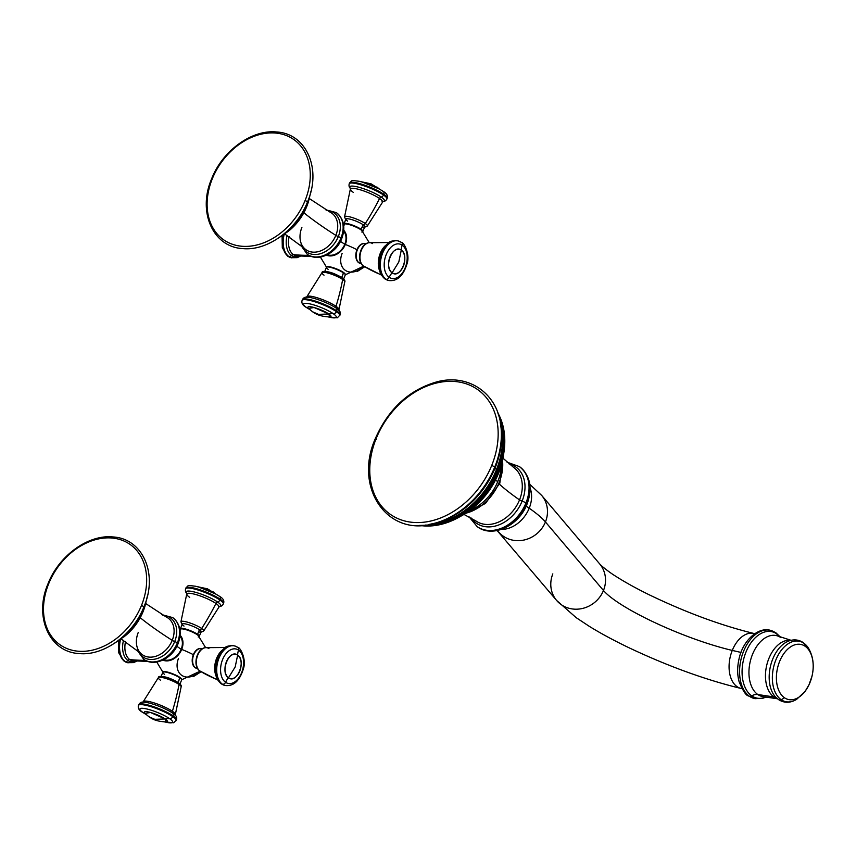 <?xml version="1.0" encoding="UTF-8"?>
<svg xmlns="http://www.w3.org/2000/svg" width="856" height="856" viewBox="0 0 856 856"><rect width="100%" height="100%" fill="white"/><g stroke="black" fill="none" stroke-linecap="round" stroke-linejoin="round"><path stroke-width="1.28" d="M212.288 178.818A61.183 46.245 -55.2 0 0 236.181 245.362A61.183 46.245 -55.2 0 0 305.111 200.465A61.183 46.245 -55.2 0 0 281.207 133.932A61.183 46.245 -55.2 0 0 212.288 178.818L211.625 178.818L212.288 178.818A61.183 46.245 -55.2 0 0 236.181 245.362A61.183 46.245 -55.2 0 0 305.111 200.465A61.183 46.245 -55.2 0 0 281.207 133.932A61.183 46.245 -55.2 0 0 212.288 178.818M311.017 191.049L308.428 201.813A51.724 39.098 124.8 0 1 307.165 205.205A3.05 0.578 -158 0 0 306.427 204.466A3.05 0.578 22 0 1 307.165 205.205A51.724 39.098 -55.2 0 0 308.428 201.813L307.753 203.792A46.085 34.839 124.8 0 1 306.63 206.81L307.165 205.205A51.724 39.098 124.8 0 1 287.477 231.987A51.724 39.098 -55.2 0 0 307.165 205.205L306.63 206.81A3.948 0.749 -158 0 0 306.63 206.81A46.085 34.839 -55.2 0 0 307.753 203.792L306.63 206.82A46.085 34.839 124.8 0 1 289.093 230.671A46.085 34.839 -55.2 0 0 306.63 206.81A3.948 0.749 22 0 1 306.63 206.82C302.746 216.268 296.893 224.219 289.093 230.671L278.286 238.182M307.593 201.684A62.306 47.091 124.8 0 1 307.55 201.77L305.111 200.465L307.55 201.77C321.877 168.91 306.32 133.397 276.499 131.974C251.867 129.363 222.442 150.752 211.625 178.818C197.329 211.646 212.887 247.159 242.719 248.582C267.35 251.193 296.765 229.804 307.593 201.738M303.848 212.748A251.814 47.38 -158 0 0 335.841 235.379A22.374 16.917 -55.2 0 0 329.892 212.031A22.374 16.917 124.8 0 1 335.841 235.379A251.814 47.38 22 0 1 303.848 212.748M336.29 212.588A25.413 19.207 124.8 0 1 336.365 212.641A25.413 19.207 124.8 0 1 341.148 238.011L340.998 237.904A25.413 19.207 -55.2 0 0 336.215 212.534A25.413 19.207 124.8 0 1 340.998 237.904L341.148 238.011A25.413 19.207 124.8 0 1 307.368 254.382A25.413 19.207 124.8 0 1 307.304 254.328M284.823 234.03L304.543 248.54A22.374 16.917 -55.2 0 0 335.841 235.379A3.392 0.642 -158 0 0 338.313 236.577A23.882 18.051 -55.2 0 0 326.35 210.223A23.882 18.051 -55.2 0 1 338.313 236.577A3.392 0.642 22 0 1 340.998 237.904A3.392 0.642 -158 0 0 338.313 236.577A3.392 0.642 22 0 1 335.841 235.379A22.374 16.917 124.8 0 1 304.543 248.54A22.374 16.917 124.8 0 1 301.89 227.461M307.368 254.382C318.122 262.353 336.269 253.365 341.715 238.674C345.728 227.61 343.941 218.933 336.365 212.641A25.413 19.207 -55.2 0 1 341.148 238.011A3.392 0.642 22 0 1 341.715 238.674A3.392 0.642 -158 0 0 341.148 238.011A25.413 19.207 -55.2 0 1 307.368 254.382L307.229 254.286A25.413 19.207 -55.2 0 0 340.998 237.904A25.413 19.207 124.8 0 1 307.229 254.286L300.681 245.03M301.612 245.843A23.882 18.051 -55.2 0 0 319.63 253.922A23.882 18.051 -55.2 0 0 338.313 236.577A23.882 18.051 -55.2 0 1 319.63 253.922A23.882 18.051 -55.2 0 1 301.612 245.843M345.321 244.441A15.301 11.567 -55.2 0 0 343.738 230.275A15.301 11.567 -55.2 0 1 345.321 244.441A25.466 4.794 22 0 1 356.963 249.706A25.466 4.794 -158 0 0 345.321 244.441A15.301 11.567 -55.2 0 1 326.478 255.142A15.301 11.567 -55.2 0 0 345.321 244.441M344.786 244.324A14.595 11.032 124.8 0 1 327.324 254.724A14.595 11.032 124.8 0 0 344.786 244.324L340.495 241.339L344.786 244.324A14.595 11.032 124.8 0 0 343.652 231.206A14.595 11.032 124.8 0 1 344.786 244.324M364.292 243.564A10.101 6.334 103.1 0 0 356.963 249.706A10.101 6.334 103.1 0 0 359.713 263.199A10.101 6.334 -76.9 0 1 356.963 249.706A10.101 6.334 -76.9 0 1 364.292 243.564M343.416 223.898L345.428 223.876A9.898 1.862 22 0 1 360.804 229.718A9.898 1.862 22 0 1 361.788 230.489L369.246 242.697M345.193 274.444A9.898 1.862 -158 0 0 343.534 272.454A9.898 1.862 -158 0 0 333.487 267.8A9.898 1.862 -158 0 0 326.832 267.029M342.111 253.472A16.874 12.754 -55.2 0 0 345.92 270.721A16.874 12.754 -55.2 0 0 363.565 266.045M288.29 256.447L288.932 256.597A20.33 12.754 103.1 0 0 291.789 257.881A20.33 12.754 -76.9 0 1 288.932 256.597L288.29 256.447A20.33 12.754 -76.9 0 1 283.336 235.09A20.33 12.754 103.1 0 0 288.29 256.447A2.825 2.129 124.8 0 1 287.712 256.201A2.825 2.129 -55.2 0 0 288.29 256.447A20.33 12.754 103.1 0 0 291.147 257.731A20.33 12.754 -76.9 0 1 288.29 256.447M291.468 257.806A20.33 12.754 -76.9 0 1 291.147 257.731L297.203 257.645L300.36 256.158M284.16 234.523A20.33 12.754 103.1 0 0 288.932 256.597A2.825 2.129 -55.2 0 0 291.511 255.516A18.639 11.695 103.1 0 0 299.407 256.083A18.639 11.695 103.1 0 1 291.511 255.516A2.258 1.712 124.8 0 1 293.394 254.617A210.64 159.216 -55.2 0 0 308.941 255.345A210.64 159.216 124.8 0 1 293.394 254.617A17.302 10.85 -76.9 0 1 289.146 236.577A17.302 10.85 -76.9 0 0 293.394 254.617A2.258 1.712 -55.2 0 0 291.511 255.516A2.825 2.129 124.8 0 1 288.932 256.597A20.33 12.754 -76.9 0 1 284.16 234.523M296.743 255.869A17.302 10.85 -76.9 0 1 293.394 254.617A17.302 10.85 -76.9 0 0 296.743 255.869L311.434 256.425M287.113 235.346A18.639 11.695 103.1 0 0 291.511 255.516A18.639 11.695 103.1 0 1 287.113 235.346M362.826 231.484L362.89 231.345A10.165 1.915 -158 0 0 361.179 229.333L363.051 224.7A10.165 1.915 22 0 1 364.763 226.712L362.89 231.345A10.165 1.915 22 0 0 361.179 229.333A10.165 1.915 -158 0 0 350.949 224.572A10.165 1.915 -158 0 0 344.048 223.726A10.165 1.915 22 0 1 350.949 224.572A10.165 1.915 22 0 1 361.179 229.333L363.051 224.7A2.258 1.712 -55.2 0 0 365.298 223.523A210.64 159.216 -55.2 0 0 379.561 198.496A17.302 3.253 22 0 1 382.45 201.973A17.302 3.253 22 0 0 379.561 198.496A210.64 159.216 124.8 0 1 365.298 223.523A12.294 2.311 -158 0 0 352.661 217.681A12.294 2.311 -158 0 0 344.551 216.846A12.294 2.311 22 0 1 352.661 217.681A12.294 2.311 22 0 1 365.298 223.523A12.294 2.311 22 0 1 367.31 226.048A12.294 2.311 -158 0 0 365.298 223.523A2.258 1.712 124.8 0 1 363.051 224.7A10.165 1.915 -158 0 0 349.869 219.115A10.165 1.915 -158 0 0 347.632 221.105M364.538 227.279L367.31 226.048L383.039 201.395L382.086 201.47C384.119 201.845 385.724 201.032 386.912 199.031A20.33 3.82 -158 0 0 383.488 195.008L383.798 194.237A20.33 3.82 22 0 1 387.222 198.26A20.33 3.82 -158 0 0 383.798 194.237L383.488 195.008A20.33 3.82 -158 0 0 363.019 185.495A20.33 3.82 -158 0 0 349.216 183.794A20.33 3.82 22 0 1 363.019 185.495A20.33 3.82 22 0 1 383.488 195.008A20.33 3.82 22 0 1 386.912 199.031L387.222 198.26C388.036 195.692 386.709 193.413 383.263 191.423A2.825 2.129 124.8 0 1 383.798 194.237A20.33 3.82 -158 0 0 363.329 184.725A20.33 3.82 -158 0 0 349.526 183.024A20.33 3.82 22 0 1 363.329 184.725A20.33 3.82 22 0 1 383.798 194.237A2.825 2.129 -55.2 0 0 383.263 191.423A2.825 2.129 -55.2 0 0 382.814 191.198A2.825 2.129 124.8 0 1 383.263 191.423C376.244 186.94 368.219 183.559 359.199 181.269C350.414 180.316 352.608 179.942 349.526 183.024L349.216 183.794C348.67 186.062 349.269 187.764 350.992 188.909L350.361 188.192L350.372 189.016A17.302 3.253 22 0 1 361.981 190.342A17.302 3.253 22 0 1 379.561 198.496A2.258 1.712 124.8 0 1 381.252 197.062A2.258 1.712 -55.2 0 0 379.561 198.496A17.302 3.253 22 0 0 361.981 190.342A17.302 3.253 22 0 0 350.372 189.016L344.551 216.846L345.685 219.66M343.994 223.876L345.91 219.093A10.165 1.915 22 0 1 352.811 219.949A10.165 1.915 22 0 1 363.051 224.7A10.165 1.915 -158 0 1 362.131 226.968M379.24 188.973L376.833 186.94L379.24 188.973M379.015 188.855L361.97 181.964A12.433 2.343 -158 0 1 379.015 188.855M382.953 201.438A18.639 3.51 -158 0 0 381.252 197.062A18.639 3.51 -158 0 0 359.702 187.485A18.639 3.51 -158 0 0 350.393 188.277A18.639 3.51 -158 0 1 359.702 187.485A18.639 3.51 -158 0 1 381.252 197.062A2.825 2.129 -55.2 0 0 383.488 195.008A2.825 2.129 124.8 0 1 381.252 197.062A18.639 3.51 -158 0 1 382.953 201.438M353.314 192.375A17.302 3.253 22 0 1 350.372 189.016M361.82 232.03A9.898 1.862 -158 0 0 360.804 229.718A9.898 1.862 -158 0 0 349.494 224.668A9.898 1.862 -158 0 0 344.337 224.968M365.801 243.896A10.165 6.377 103.1 0 0 365.127 243.671C357.947 241.36 352.372 258.908 358.974 262.781L360.515 263.477A10.165 6.377 -76.9 0 1 359.081 262.835L361.05 263.295L359.081 262.835A10.165 6.377 -76.9 0 1 356.941 250.936A10.165 6.377 -76.9 0 1 365.127 243.671A10.165 6.377 103.1 0 0 356.941 250.936A10.165 6.377 103.1 0 0 359.081 262.835A10.165 6.377 103.1 0 0 360.515 263.477L361.264 263.648M388.613 280.458A20.33 12.754 -76.9 0 1 388.292 280.394A20.33 12.754 -76.9 0 1 385.435 279.11L386.077 279.259A20.33 12.754 103.1 0 0 388.934 280.543A20.33 12.754 -76.9 0 1 386.077 279.259L385.435 279.11A20.33 12.754 -76.9 0 1 381.155 255.313A20.33 12.754 -76.9 0 1 397.526 240.793A20.33 12.754 -76.9 0 1 397.847 240.878A20.33 12.754 103.1 0 0 397.526 240.793A20.33 12.754 103.1 0 0 381.155 255.313A20.33 12.754 103.1 0 0 385.435 279.11A20.33 12.754 103.1 0 0 388.292 280.394L388.934 280.543C397.238 281.431 403.251 275.889 406.985 263.905C410.388 254.36 403.786 242.248 401.603 242.483A2.825 2.129 124.8 0 1 402.192 245.158A14.113 10.668 -55.2 0 0 401.271 250.145C410.185 255.441 400.469 279.495 392.123 272.796L398.81 261.968L401.271 250.145L398.81 261.968L392.123 272.796C383.21 267.511 392.925 243.457 401.271 250.145A12.433 7.8 -76.9 0 1 403.39 266.12A12.433 7.8 -76.9 0 1 392.123 272.796A14.113 10.668 -55.2 0 0 389.191 277.323A17.666 11.075 103.1 0 0 405.188 267.842A17.666 11.075 103.1 0 0 402.192 245.158A17.666 11.075 103.1 0 0 386.195 254.639A17.666 11.075 103.1 0 0 389.191 277.323A14.113 10.668 124.8 0 1 392.123 272.796A12.433 7.8 -76.9 0 1 390.004 256.832A12.433 7.8 -76.9 0 1 401.271 250.145A14.113 10.668 124.8 0 1 402.192 245.158A17.666 11.075 103.1 0 0 386.195 254.639A17.666 11.075 103.1 0 0 389.191 277.323A2.825 2.129 124.8 0 1 386.077 279.259A20.33 12.754 -76.9 0 1 381.797 255.463A20.33 12.754 -76.9 0 1 398.168 240.943A20.33 12.754 103.1 0 0 381.797 255.463A20.33 12.754 103.1 0 0 386.077 279.259A2.825 2.129 -55.2 0 0 389.191 277.323A17.666 11.075 103.1 0 0 405.188 267.842A17.666 11.075 103.1 0 0 402.192 245.158A2.825 2.129 -55.2 0 0 401.603 242.483A2.825 2.129 -55.2 0 0 401.036 242.227A20.33 12.754 103.1 0 0 398.168 240.943L397.526 240.793C387.886 240.536 389.009 243.104 385.264 245.736L379.508 257.303C377.475 266.89 379.262 274.07 384.858 278.853A2.825 2.129 -55.2 0 0 385.435 279.11A2.825 2.129 124.8 0 1 384.858 278.853L388.292 280.394M364.078 266.344A12.294 7.704 -76.9 0 1 363.747 266.163A12.294 7.704 -76.9 0 1 363.458 265.97A210.64 159.216 -55.2 0 0 381.22 274.797A210.64 159.216 124.8 0 1 363.458 265.97A12.294 7.704 -76.9 0 1 360.536 252.766A12.294 7.704 -76.9 0 1 369.214 242.697A12.294 7.704 103.1 0 0 360.536 252.766A12.294 7.704 103.1 0 0 363.458 265.97A12.294 7.704 103.1 0 0 363.747 266.163L345.321 274.797M385.082 245.95A17.302 10.85 103.1 0 0 379.411 270.261A17.302 10.85 103.1 0 1 385.082 245.95M356.417 258.095A9.598 6.024 -76.9 0 1 359.081 246.689M381.369 275.044L363.383 265.927A2.258 1.712 -55.2 0 0 363.458 265.97A2.258 1.712 124.8 0 1 363.383 265.927A2.258 1.712 124.8 0 1 363.286 265.841M372.499 243.586A12.294 7.704 103.1 0 0 369.214 242.697C360.344 243.115 355.893 261.155 363.383 265.927M328.137 269.34A10.165 1.915 -158 0 1 326.425 267.339L327.495 266.644A9.898 1.862 22 0 1 334.964 268.303A9.898 1.862 22 0 1 343.534 272.454L343.566 272.946A10.165 1.915 -158 0 0 333.326 268.185A10.165 1.915 -158 0 0 326.425 267.339A10.165 1.915 22 0 1 333.326 268.185A10.165 1.915 22 0 1 343.566 272.946A10.165 1.915 22 0 1 345.278 274.947A10.165 1.915 -158 0 0 343.566 272.946L341.715 277.505L343.534 272.454A9.898 1.862 22 0 1 344.979 273.717L345.278 274.947L343.406 279.58M312.483 311.734L309.99 309.605A12.433 2.343 22 0 1 308.535 308.438A12.433 2.343 22 0 1 314.077 307.507A12.433 2.343 22 0 1 328.854 314.002A14.113 10.668 124.8 0 1 333.305 313.724A17.666 3.328 -158 0 1 328.351 316.934A17.666 3.328 -158 0 0 333.305 313.724A2.825 2.129 -55.2 0 0 336.365 311.627A20.33 3.82 22 0 1 339.8 315.65A20.33 3.82 -158 0 0 336.365 311.627L336.675 310.856A20.33 3.82 22 0 1 340.11 314.88A20.33 3.82 -158 0 0 336.675 310.856L336.365 311.627A20.33 3.82 -158 0 0 315.896 302.115A20.33 3.82 -158 0 0 302.093 300.424A20.33 3.82 22 0 1 315.896 302.115A20.33 3.82 22 0 1 336.365 311.627A2.825 2.129 124.8 0 1 333.305 313.724A14.113 10.668 -55.2 0 0 328.854 314.002L329.603 316.945C318.486 316.378 315.233 313.403 312.483 311.734L318.4 314.345L328.854 314.002L318.4 314.345L312.483 311.734L308.535 308.438L314.077 307.507L328.854 314.002A12.433 2.343 22 0 1 329.603 316.945L329.774 316.945M341.694 277.569A2.258 1.712 124.8 0 1 342.1 277.761C344.497 279.602 345.385 280.95 344.775 281.827A12.294 2.311 -158 0 0 342.678 279.505A12.294 2.311 -158 0 0 330.555 273.834A12.294 2.311 -158 0 0 322.006 272.636A12.294 2.311 22 0 1 330.555 273.834A12.294 2.311 22 0 1 342.678 279.505A12.294 2.311 22 0 1 344.775 281.827L338.944 309.658A17.302 3.253 -158 0 0 336.001 306.309A210.64 159.216 -55.2 0 0 342.678 279.505A2.258 1.712 -55.2 0 0 342.1 277.761A2.258 1.712 -55.2 0 0 341.694 277.569A10.165 1.915 -158 0 0 331.454 272.807A10.165 1.915 -158 0 0 324.552 271.962L326.425 267.339M322.006 272.636C321.92 271.245 324.199 271.042 328.854 272.005C332.449 272.754 336.868 274.68 342.1 277.761A2.258 1.712 124.8 0 1 342.678 279.505A210.64 159.216 124.8 0 1 336.001 306.309A2.258 1.712 -55.2 0 0 336.344 308.203A2.825 2.129 124.8 0 1 336.675 310.856A20.33 3.82 -158 0 0 316.206 301.344A20.33 3.82 -158 0 0 302.403 299.654A20.33 3.82 22 0 1 316.206 301.344A20.33 3.82 22 0 1 336.675 310.856A2.825 2.129 -55.2 0 0 336.344 308.203A18.639 3.51 22 0 1 338.334 309.776L338.965 310.493L338.944 309.658A17.302 3.253 -158 0 0 336.001 306.309A17.302 3.253 -158 0 0 318.742 298.252A17.302 3.253 -158 0 0 306.865 296.7L322.006 272.636A12.294 2.311 -158 0 0 324.028 275.161M309.572 309.423L306.052 307.261A2.825 2.129 -55.2 0 0 306.512 307.475A17.666 3.328 -158 0 1 310.407 304.008A17.666 3.328 -158 0 1 333.305 313.724A17.666 3.328 -158 0 0 310.407 304.008A17.666 3.328 -158 0 0 306.512 307.475A14.113 10.668 124.8 0 1 308.47 308.374A14.113 10.668 -55.2 0 0 306.512 307.475A2.825 2.129 124.8 0 1 306.052 307.261C302.628 305.303 301.312 303.024 302.093 300.424L302.403 299.654C303.591 297.642 305.196 296.829 307.229 297.203A18.639 3.51 22 0 1 336.344 308.203A2.258 1.712 124.8 0 1 336.001 306.309A17.302 3.253 -158 0 0 318.742 298.252A17.302 3.253 -158 0 0 306.865 296.7L306.277 297.289L307.229 297.203A18.639 3.51 22 0 1 336.344 308.203A18.639 3.51 22 0 1 338.334 309.776C340.057 310.91 340.645 312.611 340.11 314.88L337.371 317.79L328.158 316.934M306.512 307.475A17.666 3.328 -158 0 0 309.433 309.294A17.666 3.328 -158 0 1 306.512 307.475M141.486 605.438A61.183 46.245 -55.2 0 0 117.582 538.905A61.183 46.245 -55.2 0 0 48.664 583.792A61.183 46.245 -55.2 0 0 72.567 650.335A61.183 46.245 -55.2 0 0 141.486 605.438L143.969 606.711L141.486 605.438A61.183 46.245 -55.2 0 0 117.582 538.905A61.183 46.245 -55.2 0 0 48.664 583.792A61.183 46.245 -55.2 0 0 72.567 650.335A61.183 46.245 -55.2 0 0 141.486 605.438M142.813 609.44A3.05 0.578 22 0 1 143.551 610.178A51.724 39.098 124.8 0 1 123.853 636.96A51.724 39.098 -55.2 0 0 143.551 610.178L143.016 611.783A46.085 34.839 124.8 0 1 125.468 635.644A46.085 34.839 -55.2 0 0 143.016 611.783A3.948 0.749 22 0 1 143.016 611.794L143.551 610.178A3.05 0.578 -158 0 0 142.813 609.44M114.672 643.156L125.468 635.644C133.279 629.192 139.121 621.242 143.016 611.794A3.948 0.749 -158 0 0 143.016 611.783L144.14 608.766A46.085 34.839 124.8 0 1 143.016 611.783A46.085 34.839 -55.2 0 0 144.14 608.766L144.803 606.786A51.724 39.098 124.8 0 1 143.551 610.178A51.724 39.098 -55.2 0 0 144.803 606.786L147.403 596.022M48 583.792L48.664 583.792L48 583.792C33.716 616.62 49.273 652.133 79.094 653.556C103.737 656.167 133.151 634.778 143.969 606.711C158.264 573.884 142.706 538.37 112.874 536.947C88.243 534.337 58.829 555.726 48 583.792M121.21 639.004L140.919 653.513A22.374 16.917 -55.2 0 0 172.216 640.352A251.814 47.38 22 0 1 140.224 617.722A251.814 47.38 -158 0 0 172.216 640.352A22.374 16.917 -55.2 0 0 166.278 617.005A22.374 16.917 124.8 0 1 172.216 640.352A22.374 16.917 124.8 0 1 140.919 653.513A22.374 16.917 124.8 0 1 138.265 632.434M172.666 617.561A25.413 19.207 124.8 0 1 172.741 617.615A25.413 19.207 124.8 0 1 177.524 642.984L177.374 642.877A25.413 19.207 124.8 0 1 143.605 659.259A25.413 19.207 -55.2 0 0 177.374 642.877L177.524 642.984A25.413 19.207 124.8 0 1 143.755 659.355A25.413 19.207 124.8 0 1 143.68 659.302M177.374 642.877A25.413 19.207 -55.2 0 0 172.591 617.508A25.413 19.207 124.8 0 1 177.374 642.877A3.392 0.642 -158 0 0 174.699 641.551A3.392 0.642 22 0 1 177.374 642.877M137.056 650.004L143.755 659.355A25.413 19.207 -55.2 0 0 177.524 642.984A3.392 0.642 22 0 1 178.091 643.648A3.392 0.642 -158 0 0 177.524 642.984A25.413 19.207 -55.2 0 0 172.741 617.615L161.645 614.597M137.987 650.817A23.882 18.051 -55.2 0 0 156.006 658.895A23.882 18.051 -55.2 0 0 174.699 641.551A23.882 18.051 -55.2 0 0 162.726 615.197A23.882 18.051 -55.2 0 1 174.699 641.551A3.392 0.642 22 0 1 172.216 640.352A3.392 0.642 -158 0 0 174.699 641.551A23.882 18.051 -55.2 0 1 156.006 658.895A23.882 18.051 -55.2 0 1 137.987 650.817M162.854 660.115A15.301 11.567 -55.2 0 0 181.697 649.415A15.301 11.567 -55.2 0 0 180.124 635.248A15.301 11.567 -55.2 0 1 181.697 649.415A25.466 4.794 22 0 1 193.338 654.68A10.101 6.334 103.1 0 0 196.088 668.172A10.101 6.334 -76.9 0 1 193.338 654.68A25.466 4.794 -158 0 0 181.697 649.415A15.301 11.567 -55.2 0 1 162.854 660.115M180.028 636.179A14.595 11.032 124.8 0 1 181.162 649.287A14.595 11.032 124.8 0 1 163.699 659.698A14.595 11.032 124.8 0 0 181.162 649.287L176.871 646.312L181.162 649.287A14.595 11.032 124.8 0 0 180.028 636.179M181.568 679.418A9.898 1.862 -158 0 0 179.921 677.428A9.898 1.862 -158 0 0 169.863 672.773A9.898 1.862 -158 0 0 163.218 672.003M200.668 648.538A10.101 6.334 103.1 0 0 193.338 654.68A10.101 6.334 -76.9 0 1 200.668 648.538M179.792 628.871L181.814 628.85A9.898 1.862 22 0 1 197.18 634.692A9.898 1.862 22 0 1 198.164 635.462L205.633 647.671M178.497 658.446A16.874 12.754 -55.2 0 0 182.296 675.694A16.874 12.754 -55.2 0 0 199.94 671.018M202.187 648.869A10.165 6.377 103.1 0 0 201.513 648.645C194.333 646.333 188.748 663.882 195.35 667.755L196.891 668.45A10.165 6.377 -76.9 0 1 195.468 667.808L197.426 668.269L195.468 667.808A10.165 6.377 -76.9 0 1 193.328 655.91A10.165 6.377 -76.9 0 1 201.513 648.645A10.165 6.377 103.1 0 0 193.328 655.91A10.165 6.377 103.1 0 0 195.468 667.808A10.165 6.377 103.1 0 0 196.891 668.45L197.64 668.622M225 685.431A20.33 12.754 -76.9 0 1 224.679 685.367A20.33 12.754 -76.9 0 1 221.811 684.083L222.453 684.233A20.33 12.754 103.1 0 0 225.321 685.517A20.33 12.754 -76.9 0 1 222.453 684.233L221.811 684.083A20.33 12.754 -76.9 0 1 217.531 660.286A20.33 12.754 -76.9 0 1 233.913 645.766A20.33 12.754 -76.9 0 1 234.234 645.852A20.33 12.754 103.1 0 0 233.913 645.766A20.33 12.754 103.1 0 0 217.531 660.286A20.33 12.754 103.1 0 0 221.811 684.083A20.33 12.754 103.1 0 0 224.679 685.367L225.321 685.517C233.613 686.405 239.637 680.862 243.371 668.878C246.763 659.334 240.161 647.222 237.989 647.457A2.825 2.129 124.8 0 1 238.567 650.132A14.113 10.668 -55.2 0 0 237.658 655.118C246.571 660.415 236.845 684.468 228.499 677.77L235.186 666.942L237.658 655.118L235.186 666.942L228.499 677.77C219.585 672.484 229.312 648.431 237.658 655.118A12.433 7.8 -76.9 0 1 239.766 671.093A12.433 7.8 -76.9 0 1 228.499 677.77A14.113 10.668 -55.2 0 0 225.577 682.296A17.666 11.075 103.1 0 0 241.574 672.816A17.666 11.075 103.1 0 0 238.567 650.132A17.666 11.075 103.1 0 0 222.571 659.612A17.666 11.075 103.1 0 0 225.577 682.296A14.113 10.668 124.8 0 1 228.499 677.77A12.433 7.8 -76.9 0 1 226.391 661.806A12.433 7.8 -76.9 0 1 237.658 655.118A14.113 10.668 124.8 0 1 238.567 650.132A17.666 11.075 103.1 0 0 222.571 659.612A17.666 11.075 103.1 0 0 225.577 682.296A2.825 2.129 124.8 0 1 222.453 684.233A20.33 12.754 -76.9 0 1 218.173 660.436A20.33 12.754 -76.9 0 1 234.555 645.916A20.33 12.754 103.1 0 0 218.173 660.436A20.33 12.754 103.1 0 0 222.453 684.233A2.825 2.129 -55.2 0 0 225.577 682.296A17.666 11.075 103.1 0 0 241.574 672.816A17.666 11.075 103.1 0 0 238.567 650.132A2.825 2.129 -55.2 0 0 237.989 647.457A2.825 2.129 -55.2 0 0 237.412 647.2A20.33 12.754 103.1 0 0 234.555 645.916L233.913 645.766C224.261 645.51 225.396 648.078 221.64 650.71L215.883 662.277C213.861 671.864 215.648 679.043 221.244 683.826A2.825 2.129 -55.2 0 0 221.811 684.083A2.825 2.129 124.8 0 1 221.244 683.826L224.679 685.367M200.454 671.318A12.294 7.704 -76.9 0 1 200.122 671.136A12.294 7.704 -76.9 0 1 199.833 670.943A210.64 159.216 -55.2 0 0 217.606 679.771A210.64 159.216 124.8 0 1 199.833 670.943A12.294 7.704 -76.9 0 1 196.912 657.74A12.294 7.704 -76.9 0 1 205.601 647.671A12.294 7.704 103.1 0 0 196.912 657.74A12.294 7.704 103.1 0 0 199.833 670.943A12.294 7.704 103.1 0 0 200.122 671.136A15.815 11.952 124.8 0 1 199.716 671.628A15.815 11.952 -55.2 0 0 200.165 671.158L181.697 679.771M221.458 650.924A17.302 10.85 103.1 0 0 215.787 675.234A17.302 10.85 103.1 0 1 221.458 650.924M192.803 663.068A9.598 6.024 -76.9 0 1 195.457 651.662M217.756 680.017L199.769 670.901A2.258 1.712 -55.2 0 0 199.833 670.943A2.258 1.712 124.8 0 1 199.769 670.901A2.258 1.712 124.8 0 1 199.662 670.815M208.885 648.559A12.294 7.704 103.1 0 0 205.601 647.671C196.72 648.088 192.268 666.129 199.769 670.901M164.523 674.314A10.165 1.915 -158 0 1 162.801 672.313L163.881 671.618A9.898 1.862 22 0 1 171.35 673.276A9.898 1.862 22 0 1 179.921 677.428L179.942 677.92A10.165 1.915 -158 0 0 169.702 673.158A10.165 1.915 -158 0 0 162.801 672.313A10.165 1.915 22 0 1 169.702 673.158A10.165 1.915 22 0 1 179.942 677.92A10.165 1.915 22 0 1 181.654 679.921A10.165 1.915 -158 0 0 179.942 677.92L178.101 682.478L179.921 677.428A9.898 1.862 22 0 1 181.365 678.69L181.654 679.921L179.781 684.554M148.869 716.707L146.365 714.578A12.433 2.343 22 0 1 144.91 713.412A12.433 2.343 22 0 1 150.463 712.481A12.433 2.343 22 0 1 165.24 718.976A14.113 10.668 124.8 0 1 169.691 718.698A17.666 3.328 -158 0 1 164.726 721.908A17.666 3.328 -158 0 0 169.691 718.698A2.825 2.129 -55.2 0 0 172.751 716.6A20.33 3.82 22 0 1 176.176 720.624A20.33 3.82 -158 0 0 172.751 716.6L173.062 715.83A20.33 3.82 22 0 1 176.486 719.853A20.33 3.82 -158 0 0 173.062 715.83L172.751 716.6A20.33 3.82 -158 0 0 152.272 707.088A20.33 3.82 -158 0 0 138.479 705.398A20.33 3.82 22 0 1 152.272 707.088A20.33 3.82 22 0 1 172.751 716.6A2.825 2.129 124.8 0 1 169.691 718.698A14.113 10.668 -55.2 0 0 165.24 718.976L165.978 721.918C154.861 721.351 151.619 718.377 148.869 716.707L154.776 719.318L165.24 718.976L154.776 719.318L148.869 716.707L144.91 713.412L150.463 712.481L165.24 718.976A12.433 2.343 22 0 1 165.978 721.918L166.15 721.918M178.069 682.542A2.258 1.712 124.8 0 1 178.476 682.735C180.873 684.575 181.772 685.923 181.151 686.801A12.294 2.311 -158 0 0 179.054 684.479A12.294 2.311 -158 0 0 166.941 678.808A12.294 2.311 -158 0 0 158.392 677.61A12.294 2.311 22 0 1 166.941 678.808A12.294 2.311 22 0 1 179.054 684.479A12.294 2.311 22 0 1 181.151 686.801L175.32 714.632A17.302 3.253 -158 0 0 172.388 711.283A210.64 159.216 -55.2 0 0 179.054 684.479A2.258 1.712 -55.2 0 0 178.476 682.735A2.258 1.712 -55.2 0 0 178.069 682.542A10.165 1.915 -158 0 0 167.84 677.781A10.165 1.915 -158 0 0 160.939 676.936L162.801 672.313M158.392 677.61C158.296 676.219 160.575 676.015 165.24 676.978C168.835 677.727 173.244 679.653 178.476 682.735A2.258 1.712 124.8 0 1 179.054 684.479A210.64 159.216 124.8 0 1 172.388 711.283A2.258 1.712 -55.2 0 0 172.73 713.176A2.825 2.129 124.8 0 1 173.062 715.83A20.33 3.82 -158 0 0 152.582 706.318A20.33 3.82 -158 0 0 138.79 704.627A20.33 3.82 22 0 1 152.582 706.318A20.33 3.82 22 0 1 173.062 715.83A2.825 2.129 -55.2 0 0 172.73 713.176A18.639 3.51 22 0 1 174.71 714.749L175.341 715.466L175.32 714.632A17.302 3.253 -158 0 0 172.388 711.283A17.302 3.253 -158 0 0 155.118 703.225A17.302 3.253 -158 0 0 143.252 701.674L158.392 677.61A12.294 2.311 -158 0 0 160.404 680.135M145.948 714.396L142.438 712.235A2.825 2.129 -55.2 0 0 142.888 712.449A17.666 3.328 -158 0 1 146.793 708.982A17.666 3.328 -158 0 1 169.691 718.698A17.666 3.328 -158 0 0 146.793 708.982A17.666 3.328 -158 0 0 142.888 712.449A14.113 10.668 124.8 0 1 144.846 713.348A14.113 10.668 -55.2 0 0 142.888 712.449A2.825 2.129 124.8 0 1 142.438 712.235C139.004 710.277 137.688 707.998 138.479 705.398L138.79 704.627C139.967 702.615 141.582 701.802 143.615 702.177A18.639 3.51 22 0 1 172.73 713.176A2.258 1.712 124.8 0 1 172.388 711.283A17.302 3.253 -158 0 0 155.118 703.225A17.302 3.253 -158 0 0 143.252 701.674L142.663 702.262L143.615 702.177A18.639 3.51 22 0 1 172.73 713.176A18.639 3.51 22 0 1 174.71 714.749C176.432 715.884 177.031 717.585 176.486 719.853L173.747 722.764L164.545 721.908M142.888 712.449A17.666 3.328 -158 0 0 145.809 714.268A17.666 3.328 -158 0 1 142.888 712.449M124.666 661.421L125.308 661.57A20.33 12.754 103.1 0 0 128.165 662.854A20.33 12.754 -76.9 0 1 125.308 661.57L124.666 661.421A20.33 12.754 -76.9 0 1 119.722 640.063A20.33 12.754 103.1 0 0 124.666 661.421A2.825 2.129 124.8 0 1 124.099 661.174A2.825 2.129 -55.2 0 0 124.666 661.421A20.33 12.754 103.1 0 0 127.533 662.705A20.33 12.754 -76.9 0 1 124.666 661.421M127.854 662.779A20.33 12.754 -76.9 0 1 127.533 662.705L133.579 662.619L136.746 661.132M120.536 639.496A20.33 12.754 103.1 0 0 125.308 661.57A2.825 2.129 -55.2 0 0 127.886 660.49A18.639 11.695 103.1 0 0 135.794 661.057A18.639 11.695 103.1 0 1 127.886 660.49A2.258 1.712 124.8 0 1 129.77 659.591A210.64 159.216 -55.2 0 0 145.317 660.318A210.64 159.216 124.8 0 1 129.77 659.591A17.302 10.85 -76.9 0 1 125.532 641.551A17.302 10.85 -76.9 0 0 129.77 659.591A2.258 1.712 -55.2 0 0 127.886 660.49A2.825 2.129 124.8 0 1 125.308 661.57A20.33 12.754 -76.9 0 1 120.536 639.496M133.119 660.843A17.302 10.85 -76.9 0 1 129.77 659.591A17.302 10.85 -76.9 0 0 133.119 660.843L147.821 661.399M123.499 640.32A18.639 11.695 103.1 0 0 127.886 660.49A18.639 11.695 103.1 0 1 123.499 640.32M199.202 636.457L199.277 636.318A10.165 1.915 -158 0 0 197.565 634.307L199.427 629.674A10.165 1.915 22 0 1 201.149 631.685L199.277 636.318A10.165 1.915 22 0 0 197.565 634.307A10.165 1.915 -158 0 0 187.325 629.545A10.165 1.915 -158 0 0 180.423 628.7A10.165 1.915 22 0 1 187.325 629.545A10.165 1.915 22 0 1 197.565 634.307L199.427 629.674A2.258 1.712 -55.2 0 0 201.674 628.497A210.64 159.216 -55.2 0 0 215.947 603.469A17.302 3.253 22 0 1 218.836 606.947A17.302 3.253 22 0 0 215.947 603.469A210.64 159.216 124.8 0 1 201.674 628.497A12.294 2.311 -158 0 0 189.037 622.654A12.294 2.311 -158 0 0 180.926 621.82A12.294 2.311 22 0 1 189.037 622.654A12.294 2.311 22 0 1 201.674 628.497A12.294 2.311 22 0 1 203.696 631.022A12.294 2.311 -158 0 0 201.674 628.497A2.258 1.712 124.8 0 1 199.427 629.674A10.165 1.915 -158 0 0 186.255 624.088A10.165 1.915 -158 0 0 184.008 626.078M200.914 632.252L203.696 631.022L219.414 606.369L218.473 606.444C220.506 606.818 222.111 606.005 223.298 604.004A20.33 3.82 -158 0 0 219.864 599.981L220.174 599.211A20.33 3.82 22 0 1 223.609 603.234A20.33 3.82 -158 0 0 220.174 599.211L219.864 599.981A20.33 3.82 -158 0 0 199.394 590.469A20.33 3.82 -158 0 0 185.591 588.768A20.33 3.82 22 0 1 199.394 590.469A20.33 3.82 22 0 1 219.864 599.981A20.33 3.82 22 0 1 223.298 604.004L223.609 603.234C224.411 600.666 223.095 598.387 219.65 596.397A2.825 2.129 124.8 0 1 220.174 599.211A20.33 3.82 -158 0 0 199.705 589.698A20.33 3.82 -158 0 0 185.902 587.997A20.33 3.82 22 0 1 199.705 589.698A20.33 3.82 22 0 1 220.174 599.211A2.825 2.129 -55.2 0 0 219.65 596.397A2.825 2.129 -55.2 0 0 219.19 596.172A2.825 2.129 124.8 0 1 219.65 596.397C212.63 591.913 204.605 588.532 195.585 586.242C186.801 585.29 188.983 584.916 185.902 587.997L185.591 588.768C185.056 591.036 185.645 592.737 187.368 593.882L186.736 593.165L186.758 593.989A17.302 3.253 22 0 1 198.367 595.316A17.302 3.253 22 0 1 215.947 603.469A2.258 1.712 124.8 0 1 217.638 602.035A2.258 1.712 -55.2 0 0 215.947 603.469A17.302 3.253 22 0 0 198.367 595.316A17.302 3.253 22 0 0 186.758 593.989L180.926 621.82L182.071 624.634M180.381 628.85L182.296 624.067A10.165 1.915 22 0 1 189.197 624.923A10.165 1.915 22 0 1 199.427 629.674A10.165 1.915 -158 0 1 198.517 631.942M215.626 593.946L213.219 591.913L215.626 593.946M215.391 593.829L198.346 586.938A12.433 2.343 -158 0 1 215.391 593.829M219.329 606.412A18.639 3.51 -158 0 0 217.638 602.035A18.639 3.51 -158 0 0 196.088 592.459A18.639 3.51 -158 0 0 186.769 593.251A18.639 3.51 -158 0 1 196.088 592.459A18.639 3.51 -158 0 1 217.638 602.035A2.825 2.129 -55.2 0 0 219.864 599.981A2.825 2.129 124.8 0 1 217.638 602.035A18.639 3.51 -158 0 1 219.329 606.412M189.69 597.349A17.302 3.253 22 0 1 186.758 593.989M198.207 637.003A9.898 1.862 -158 0 0 197.18 634.692A9.898 1.862 -158 0 0 185.87 629.642A9.898 1.862 -158 0 0 180.723 629.941M500.246 422.436L501.092 428.161C498.877 394.552 469.495 373.195 437.202 381.755C409.2 389.758 388.603 408.665 375.388 438.475C353.068 488.155 388.132 538.264 435.126 523.144A77.95 58.914 124.8 0 0 494.789 466.905A77.95 58.914 124.8 0 0 501.092 428.161A77.95 58.914 124.8 0 1 494.789 466.905A58.732 11.053 -158 0 0 495.175 467.761A230.97 43.453 -158 0 0 496.394 469.805A72.856 55.062 124.8 0 1 430.418 524.257A72.856 55.062 -55.2 0 0 496.394 469.805A230.97 43.453 22 0 1 495.175 467.761A76.291 57.662 124.8 0 1 432.13 523.893A76.291 57.662 -55.2 0 0 495.175 467.761A58.732 11.053 22 0 1 494.789 466.905L491.729 465.418A76.141 57.555 -55.2 0 0 461.983 382.611A76.141 57.555 -55.2 0 0 376.201 438.475L375.388 438.475L376.201 438.475A76.141 57.555 -55.2 0 0 405.947 521.283A76.141 57.555 -55.2 0 0 491.729 465.418A76.141 57.555 -55.2 0 0 461.983 382.611A76.141 57.555 -55.2 0 0 376.201 438.475A76.141 57.555 -55.2 0 0 405.947 521.283A76.141 57.555 -55.2 0 0 491.729 465.418L494.789 466.905A77.95 58.914 124.8 0 1 435.126 523.144L429.477 524.364M460.496 516.371A66.971 50.622 -55.2 0 0 498.524 473.336L498.331 471.057A73.145 55.287 -55.2 0 0 497.85 412.934A73.145 55.287 124.8 0 1 498.331 471.057A73.145 55.287 124.8 0 1 419.729 525.434A73.145 55.287 -55.2 0 0 498.331 471.057A4.687 0.877 -158 0 0 497.25 470.415A4.687 0.877 22 0 1 498.331 471.057L498.524 473.336A66.971 50.622 124.8 0 1 462.005 515.547L458.923 517.27A72.846 55.062 -55.2 0 0 498.641 471.367A72.846 55.062 -55.2 0 0 503.895 452.514A72.846 55.062 124.8 0 1 498.641 471.367A72.846 55.062 124.8 0 1 458.923 517.27A72.846 55.062 124.8 0 1 419.879 525.456M425.229 525.07A72.814 55.03 -55.2 0 0 497.25 470.415A72.814 55.03 -55.2 0 0 499.433 418.21A72.814 55.03 -55.2 0 1 497.25 470.415L496.394 469.805A72.856 55.062 -55.2 0 0 500.482 423.356A72.856 55.062 124.8 0 1 496.394 469.805L497.25 470.415A72.814 55.03 -55.2 0 1 425.229 525.07M497.925 413.063A72.846 55.062 124.8 0 1 503.895 452.514L503.349 456.002A66.971 50.622 124.8 0 1 498.524 473.336A3.167 0.599 22 0 1 498.524 473.454A3.167 0.599 -158 0 0 498.524 473.336A66.971 50.622 -55.2 0 0 503.596 454.29M495.175 467.761A76.291 57.662 -55.2 0 0 500.749 425.09A76.291 57.662 124.8 0 1 495.175 467.761M375.977 439.032L376.522 439.331M488.573 491.505A40.093 30.302 -55.2 0 0 490.103 489.29A40.093 30.302 -55.2 0 1 488.573 491.505M497.796 481.457A42.351 32.014 -55.2 0 0 501.359 465.204A42.351 32.014 124.8 0 1 497.796 481.457L495.378 480.344L497.796 481.457A42.351 32.014 124.8 0 1 469.933 510.465A42.351 32.014 -55.2 0 0 497.796 481.457M502.515 460.592A42.351 32.014 124.8 0 1 499.166 482.41A42.351 32.014 124.8 0 1 466.017 513.161A42.351 32.014 -55.2 0 0 499.166 482.41A42.351 32.014 -55.2 0 0 502.515 460.592M519.528 499.904A32.753 24.76 -55.2 0 0 513.472 467.28A32.753 24.76 124.8 0 1 519.528 499.904A210.073 39.526 22 0 1 499.412 484.207A210.073 39.526 -158 0 0 519.528 499.904L522.106 501.135A34.336 25.948 -55.2 0 0 509.02 463.877A34.336 25.948 -55.2 0 1 522.106 501.135A4.237 0.792 22 0 1 525.948 502.975A36.712 27.745 -55.2 0 0 519.036 466.327A36.712 27.745 124.8 0 1 525.948 502.975L525.948 502.975A4.237 0.792 -158 0 0 522.106 501.135L519.528 499.904A32.753 24.76 124.8 0 1 476.107 521.09A32.753 24.76 -55.2 0 0 519.528 499.904M519.239 466.477A36.712 27.745 124.8 0 1 519.442 466.606A36.712 27.745 124.8 0 1 526.344 503.253A36.712 27.745 124.8 0 1 477.562 526.911A36.712 27.745 124.8 0 1 477.37 526.772M469.109 516.864L477.167 526.633A36.712 27.745 -55.2 0 0 525.948 502.975A36.712 27.745 124.8 0 1 477.167 526.633L477.562 526.911A36.712 27.745 -55.2 0 0 526.344 503.253A36.712 27.745 -55.2 0 0 519.442 466.606L507.073 462.197M499.198 483.33A3.948 0.749 -158 0 0 499.829 483.191A3.948 0.749 -158 0 0 499.166 482.41A3.948 0.749 22 0 1 499.829 483.191L502.814 459.201M471.367 518.105A34.336 25.948 -55.2 0 0 497.464 525.413A34.336 25.948 -55.2 0 0 522.106 501.135A34.336 25.948 -55.2 0 1 497.464 525.413A34.336 25.948 -55.2 0 1 471.367 518.105M477.562 526.911C492.949 538.349 519.164 525.359 527.061 504.088A4.237 0.792 -158 0 0 526.344 503.253A4.237 0.792 22 0 1 527.061 504.088C532.839 488.113 530.303 475.615 519.442 466.606M552.826 573.884A28.237 26.108 -40.3 0 0 556.603 600.431A28.237 26.108 -40.3 0 0 603.469 590.49A28.237 26.108 -40.3 0 0 599.703 563.943A28.237 26.108 139.7 0 1 603.469 590.49L545.443 521.957A28.237 26.108 139.7 0 1 498.577 531.908A28.237 26.108 -40.3 0 0 545.443 521.957A28.237 26.108 -40.3 0 0 541.666 495.41A28.237 26.108 139.7 0 1 545.443 521.957A117.465 22.096 -158 0 0 529.211 508.207A28.237 21.346 124.8 0 1 501.402 529.404A28.237 21.346 -55.2 0 0 529.211 508.207A28.237 21.346 -55.2 0 0 530.099 488.081A28.237 21.346 124.8 0 1 529.211 508.207L526.194 506.11L529.211 508.207A117.465 22.096 22 0 1 545.443 521.957L603.469 590.49A28.237 26.108 139.7 0 1 556.603 600.431L576.142 617.636L589.559 626.506C601.372 633.772 614.918 641.048 630.209 648.334C668.921 666.546 705.868 679.921 741.05 688.459A28.237 17.709 -76.9 0 1 732.276 650.421L740.996 652.443L732.276 650.421A28.237 17.709 -76.9 0 1 753.879 633.461A28.237 17.709 103.1 0 0 732.276 650.421A28.237 17.709 103.1 0 0 741.05 688.459L741.949 688.663M603.469 590.49A89.794 16.895 -158 0 0 732.276 650.421A89.794 16.895 22 0 1 603.469 590.49M784.406 697.715A28.237 17.709 103.1 0 0 809.979 682.542A28.237 17.709 103.1 0 0 805.186 646.291A28.237 17.709 103.1 0 0 779.613 661.453A28.237 17.709 103.1 0 0 784.406 697.715A28.237 17.709 103.1 0 0 809.979 682.542A28.237 17.709 103.1 0 0 805.186 646.291A12.99 9.823 -55.2 0 0 803.923 643.273A30.966 19.421 -76.9 0 1 808.546 648.281A30.966 19.421 103.1 0 0 803.923 643.273A3.948 2.985 -55.2 0 0 803.313 642.642A3.948 2.985 124.8 0 1 803.923 643.273A12.99 9.823 124.8 0 1 805.186 646.291A28.237 17.709 103.1 0 0 779.613 661.453A28.237 17.709 103.1 0 0 784.406 697.715A12.99 9.823 124.8 0 1 781.132 699.673A12.99 9.823 -55.2 0 0 784.406 697.715M778.018 699.149A31.169 19.549 -76.9 0 1 775.033 696.42A31.169 19.549 -76.9 0 0 778.018 699.149A3.948 2.985 -55.2 0 0 778.436 699.534C784.246 703.225 790.313 703.161 796.636 699.352A30.966 19.421 -76.9 0 1 781.132 699.673A30.966 19.421 103.1 0 0 796.636 699.352L805.132 691.338L808.995 684.8L812.012 676.165C814.409 665.872 813.254 656.573 808.546 648.281L803.313 642.642C798.52 639.486 793.373 639.058 787.873 641.358L787.873 641.358A31.169 19.549 -76.9 0 0 770.443 666.321A31.169 19.549 -76.9 0 0 775.033 696.42A31.169 19.549 -76.9 0 1 770.443 666.321A31.169 19.549 -76.9 0 1 787.873 641.358M778.436 699.534A3.948 2.985 -55.2 0 0 781.132 699.673A30.966 19.421 -76.9 0 1 775.878 659.901A30.966 19.421 -76.9 0 1 803.923 643.273A30.966 19.421 103.1 0 0 775.878 659.901A30.966 19.421 103.1 0 0 781.132 699.673A3.948 2.985 124.8 0 1 778.436 699.534L776.799 698.057M791.062 640.309L777.43 635.89A31.265 19.613 -76.9 0 0 751.482 657.14A31.265 19.613 -76.9 0 0 757.817 694.537A11.299 8.539 -55.2 0 0 751.718 695.864A34.037 21.346 103.1 0 1 745.94 652.165A34.037 21.346 103.1 0 1 776.767 633.879A11.299 8.539 -55.2 0 0 778.446 636.211A11.299 8.539 124.8 0 1 776.767 633.879A3.948 2.985 -55.2 0 0 775.953 632.884A3.948 2.985 124.8 0 1 776.767 633.879A34.037 21.346 103.1 0 1 779.859 636.671A34.037 21.346 103.1 0 0 776.767 633.879A34.037 21.346 103.1 0 0 745.94 652.165A34.037 21.346 103.1 0 0 751.718 695.864A3.948 2.985 124.8 0 1 749.503 696.324A5.083 3.841 124.8 0 1 748.326 695.832A5.083 3.841 -55.2 0 0 749.503 696.324A35.01 21.956 103.1 0 0 755.056 698.667A35.01 21.956 -76.9 0 1 749.503 696.324A3.948 2.985 -55.2 0 0 751.718 695.864A11.299 8.539 124.8 0 1 757.817 694.537A31.265 19.613 -76.9 0 0 763.242 696.698A31.265 19.613 -76.9 0 1 757.817 694.537L773.942 696.934A29.907 18.757 103.1 0 0 777.173 698.56A29.907 18.757 103.1 0 1 773.942 696.934L757.817 694.537A31.265 19.613 -76.9 0 1 751.482 657.14A31.265 19.613 -76.9 0 1 777.43 635.89A31.265 19.613 -76.9 0 1 780.822 637.581M751.718 695.864A34.037 21.346 103.1 0 0 765.767 697.073A34.037 21.346 103.1 0 1 751.718 695.864M775.953 632.884A3.948 2.985 -55.2 0 0 775.258 632.563A35.01 21.956 103.1 0 0 770.946 630.508A35.01 21.956 103.1 0 0 742.28 654.861A35.01 21.956 103.1 0 0 749.503 696.324A35.01 21.956 -76.9 0 1 742.28 654.861A35.01 21.956 -76.9 0 1 770.946 630.508L775.953 632.884L780.041 636.736M790.741 640.384A29.907 18.757 103.1 0 0 767.404 662.705A29.907 18.757 103.1 0 0 773.942 696.934A11.299 8.539 124.8 0 1 776.232 697.704A11.299 8.539 -55.2 0 0 773.942 696.934A29.907 18.757 103.1 0 1 767.404 662.705A29.907 18.757 103.1 0 1 790.741 640.384M309.423 198.624L329.892 212.031M336.365 212.641L325.259 209.624M320.39 257.057L326.5 267.19M282.084 235.924L282.309 247.791L287.712 256.201L291.147 257.731M379.743 189.251L371.076 183.837L361.157 181.739M365.127 243.671L365.876 243.853M388.956 242.526L369.214 242.697M398.168 240.943L401.603 242.483M364.731 266.751L357.198 271.512M145.798 603.598L166.278 617.005M143.755 659.355C154.508 667.327 172.644 658.339 178.091 643.648C182.103 632.584 180.316 623.906 172.741 617.615M156.766 662.03L162.875 672.163M201.513 648.645L202.262 648.827M225.331 647.5L205.601 647.671M234.555 645.916L237.989 647.457M118.46 640.898L118.695 652.764L124.099 661.174L127.533 662.705M216.129 594.225L207.452 588.81L197.533 586.713M201.117 671.725L193.574 676.486M460.624 516.318L483.019 498.46L498.524 473.454L503.596 454.429M458.923 517.27L438.882 524.899L419.215 525.445M503.895 452.514L504.045 431.071L497.689 412.453M513.472 467.28L502.996 458.238M476.107 521.09L463.973 514.424M464.819 513.921L485.513 503.414L499.829 483.191M754.767 633.675L753.879 633.461C720.955 625.426 686.009 612.5 649.041 594.717C635.719 588.136 624.527 581.93 615.475 576.088C610.692 573.242 601.618 566.34 599.703 563.943L541.666 495.41L529.789 484.336M497.133 530.549L556.603 600.431M763.242 696.698L777.43 698.764M765.97 697.094L762.985 698.218L755.056 698.667L748.326 695.832C746.015 695.543 742.933 690.835 739.103 681.718C737.23 674.721 737.177 667.252 738.942 659.313C742.569 640.545 758.619 626.175 770.946 630.508"/></g></svg>

